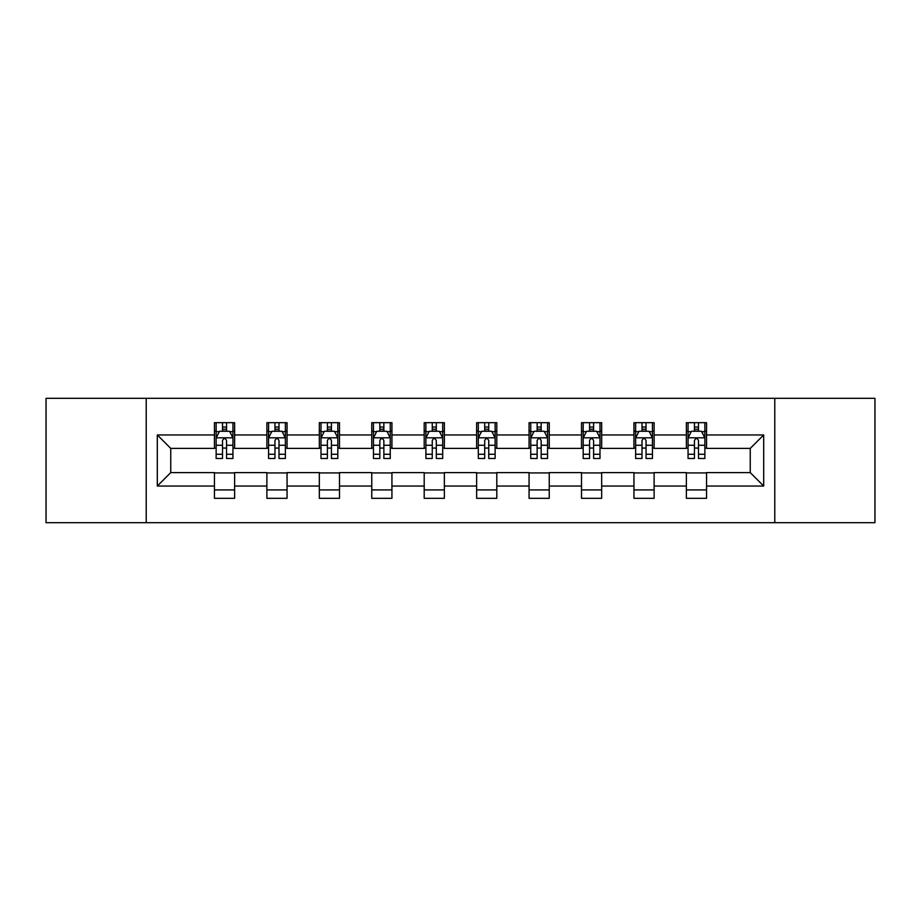 <?xml version="1.0" encoding="UTF-8"?>
<svg xmlns="http://www.w3.org/2000/svg" width="921" height="921" viewBox="0 0 921 921"><rect width="100%" height="100%" fill="white"/><g stroke="black" fill="none" stroke-linecap="round" stroke-linejoin="round"><path stroke-width="1.38" d="M774.78 522.679L874.95 522.679L874.95 398.321L774.78 398.321L774.78 522.679L146.22 522.679L146.22 398.321L46.05 398.321L46.05 522.679L146.22 522.679M774.78 398.321L146.22 398.321M706.545 434.954L706.545 422.681L686.375 422.681L686.375 434.954L654.117 434.954L654.117 422.681L633.947 422.681L633.947 434.954L601.678 434.954L601.678 422.681L581.508 422.681L581.508 434.954L549.238 434.954L549.238 422.681L529.068 422.681L529.068 434.954L496.799 434.954L496.799 422.681L476.629 422.681L476.629 434.954L444.371 434.954L444.371 422.681L424.201 422.681L424.201 434.954L391.932 434.954L391.932 422.681L371.762 422.681L371.762 434.954L339.492 434.954L339.492 422.681L319.322 422.681L319.322 434.954L287.053 434.954L287.053 422.681L266.883 422.681L266.883 434.954L234.625 434.954L234.625 422.681L214.455 422.681L214.455 434.954L157.307 434.954L157.307 486.046L170.753 472.6L214.455 472.6L214.455 498.319L234.625 498.319L234.625 472.6L266.883 472.6L266.883 498.319L287.053 498.319L287.053 472.6L319.322 472.6L319.322 498.319L339.492 498.319L339.492 472.6L371.762 472.6L371.762 498.319L391.932 498.319L391.932 472.6L424.201 472.6L424.201 498.319L444.371 498.319L444.371 472.6L476.629 472.6L476.629 498.319L496.799 498.319L496.799 472.6L529.068 472.6L529.068 498.319L549.238 498.319L549.238 472.6L581.508 472.6L581.508 498.319L601.678 498.319L601.678 472.6L633.947 472.6L633.947 498.319L654.117 498.319L654.117 472.6L686.375 472.6L686.375 498.319L706.545 498.319L706.545 472.6L750.247 472.6L750.247 448.4L706.545 448.4L706.545 434.954L763.693 434.954L763.693 486.046L706.545 486.046M686.375 486.046L654.117 486.046M633.947 486.046L601.678 486.046M581.508 486.046L549.238 486.046M529.068 486.046L496.799 486.046M476.629 486.046L444.371 486.046M424.201 486.046L391.932 486.046M371.762 486.046L339.492 486.046M319.322 486.046L287.053 486.046M266.883 486.046L234.625 486.046M214.455 486.046L157.307 486.046M686.375 434.954L686.375 448.4L654.117 448.4L654.117 434.954M633.947 434.954L633.947 448.4L601.678 448.4L601.678 434.954M581.508 434.954L581.508 448.4L549.238 448.4L549.238 434.954M529.068 434.954L529.068 448.4L496.799 448.4L496.799 434.954M476.629 434.954L476.629 448.4L444.371 448.4L444.371 434.954M424.201 434.954L424.201 448.4L391.932 448.4L391.932 434.954M371.762 434.954L371.762 448.4L339.492 448.4L339.492 434.954M319.322 434.954L319.322 448.4L287.053 448.4L287.053 434.954M266.883 434.954L266.883 448.4L234.625 448.4L234.625 434.954M214.455 434.954L214.455 448.4L170.753 448.4L157.307 434.954M170.753 448.4L170.753 472.6M763.693 486.046L750.247 472.6M750.247 448.4L763.693 434.954M214.455 431.086L216.136 431.086M222.514 431.086L226.554 431.086M232.944 431.086L234.625 431.086M214.455 448.067L216.136 448.067M222.514 448.067L226.554 448.067M232.944 448.067L234.625 448.067M214.455 472.934L234.625 472.934M214.455 489.914L234.625 489.914M266.883 472.934L287.053 472.934M266.883 489.914L287.053 489.914M266.883 431.086L268.564 431.086M274.953 431.086L278.994 431.086M285.372 431.086L287.053 431.086M266.883 448.067L268.564 448.067M274.953 448.067L278.994 448.067M285.372 448.067L287.053 448.067M319.322 472.934L339.492 472.934M319.322 489.914L339.492 489.914M319.322 431.086L321.003 431.086M327.392 431.086L331.422 431.086M337.811 431.086L339.492 431.086M319.322 448.067L321.003 448.067M327.392 448.067L331.422 448.067M337.811 448.067L339.492 448.067M371.762 472.934L391.932 472.934M371.762 489.914L391.932 489.914M371.762 431.086L373.442 431.086M379.832 431.086L383.861 431.086M390.251 431.086L391.932 431.086M371.762 448.067L373.442 448.067M379.832 448.067L383.861 448.067M390.251 448.067L391.932 448.067M424.201 472.934L444.371 472.934M424.201 489.914L444.371 489.914M424.201 431.086L425.882 431.086M432.26 431.086L436.301 431.086M442.69 431.086L444.371 431.086M424.201 448.067L425.882 448.067M432.26 448.067L436.301 448.067M442.69 448.067L444.371 448.067M476.629 472.934L496.799 472.934M476.629 489.914L496.799 489.914M476.629 431.086L478.31 431.086M484.699 431.086L488.74 431.086M495.118 431.086L496.799 431.086M476.629 448.067L478.31 448.067M484.699 448.067L488.74 448.067M495.118 448.067L496.799 448.067M529.068 472.934L549.238 472.934M529.068 489.914L549.238 489.914M529.068 431.086L530.749 431.086M537.139 431.086L541.168 431.086M547.558 431.086L549.238 431.086M529.068 448.067L530.749 448.067M537.139 448.067L541.168 448.067M547.558 448.067L549.238 448.067M581.508 472.934L601.678 472.934M581.508 489.914L601.678 489.914M581.508 431.086L583.189 431.086M589.578 431.086L593.608 431.086M599.997 431.086L601.678 431.086M581.508 448.067L583.189 448.067M589.578 448.067L593.608 448.067M599.997 448.067L601.678 448.067M633.947 472.934L654.117 472.934M633.947 489.914L654.117 489.914M633.947 431.086L635.628 431.086M642.006 431.086L646.047 431.086M652.436 431.086L654.117 431.086M633.947 448.067L635.628 448.067M642.006 448.067L646.047 448.067M652.436 448.067L654.117 448.067M686.375 472.934L706.545 472.934M686.375 489.914L706.545 489.914M686.375 431.086L688.056 431.086M694.446 431.086L698.486 431.086M704.864 431.086L706.545 431.086M686.375 448.067L688.056 448.067M694.446 448.067L698.486 448.067M704.864 448.067L706.545 448.067M226.554 427.056L222.514 427.056M232.944 454.272L226.554 454.272L226.554 458.485L232.944 458.485L232.944 437.982L229.582 431.258L219.497 431.258L216.136 437.982L216.136 458.485L222.514 458.485L222.514 454.272L216.136 454.272M216.136 437.982L216.136 422.681M232.944 437.982L232.944 422.681M222.514 431.258L222.514 422.681M226.554 422.681L226.554 431.258M226.554 454.272L226.554 440.503C225.208 437.912 223.861 437.912 222.514 440.503L222.514 454.272M278.994 427.056L274.953 427.056M285.372 454.272L278.994 454.272L278.994 458.485L285.372 458.485L285.372 437.982L282.01 431.258L271.925 431.258L268.564 437.982L268.564 458.485L274.953 458.485L274.953 454.272L268.564 454.272M268.564 437.982L268.564 422.681M285.372 437.982L285.372 422.681M274.953 431.258L274.953 422.681M278.994 422.681L278.994 431.258M278.994 454.272L278.994 440.503C277.647 437.912 276.3 437.912 274.953 440.503L274.953 454.272M331.422 427.056L327.392 427.056M337.811 454.272L331.422 454.272L331.422 458.485L337.811 458.485L337.811 437.982L334.45 431.258L324.365 431.258L321.003 437.982L321.003 458.485L327.392 458.485L327.392 454.272L321.003 454.272M321.003 437.982L321.003 422.681M337.811 437.982L337.811 422.681M327.392 431.258L327.392 422.681M331.422 422.681L331.422 431.258M331.422 454.272L331.422 440.503C330.086 437.912 328.739 437.912 327.392 440.503L327.392 454.272M383.861 427.056L379.832 427.056M390.251 454.272L383.861 454.272L383.861 458.485L390.251 458.485L390.251 437.982L386.889 431.258L376.804 431.258L373.442 437.982L373.442 458.485L379.832 458.485L379.832 454.272L373.442 454.272M373.442 437.982L373.442 422.681M390.251 437.982L390.251 422.681M379.832 431.258L379.832 422.681M383.861 422.681L383.861 431.258M383.861 454.272L383.861 440.503C382.514 437.912 381.179 437.912 379.832 440.503L379.832 454.272M436.301 427.056L432.26 427.056M442.69 454.272L436.301 454.272L436.301 458.485L442.69 458.485L442.69 437.982L439.329 431.258L429.244 431.258L425.882 437.982L425.882 458.485L432.26 458.485L432.26 454.272L425.882 454.272M425.882 437.982L425.882 422.681M442.69 437.982L442.69 422.681M432.26 431.258L432.26 422.681M436.301 422.681L436.301 431.258M436.301 454.272L436.301 440.503C434.954 437.912 433.607 437.912 432.26 440.503L432.26 454.272M488.74 427.056L484.699 427.056M495.118 454.272L488.74 454.272L488.74 458.485L495.118 458.485L495.118 437.982L491.756 431.258L481.671 431.258L478.31 437.982L478.31 458.485L484.699 458.485L484.699 454.272L478.31 454.272M478.31 437.982L478.31 422.681M495.118 437.982L495.118 422.681M484.699 431.258L484.699 422.681M488.74 422.681L488.74 431.258M488.74 454.272L488.74 440.503C487.393 437.912 486.046 437.912 484.699 440.503L484.699 454.272M541.168 427.056L537.139 427.056M547.558 454.272L541.168 454.272L541.168 458.485L547.558 458.485L547.558 437.982L544.196 431.258L534.111 431.258L530.749 437.982L530.749 458.485L537.139 458.485L537.139 454.272L530.749 454.272M530.749 437.982L530.749 422.681M547.558 437.982L547.558 422.681M537.139 431.258L537.139 422.681M541.168 422.681L541.168 431.258M541.168 454.272L541.168 440.503C539.833 437.912 538.486 437.912 537.139 440.503L537.139 454.272M593.608 427.056L589.578 427.056M599.997 454.272L593.608 454.272L593.608 458.485L599.997 458.485L599.997 437.982L596.635 431.258L586.55 431.258L583.189 437.982L583.189 458.485L589.578 458.485L589.578 454.272L583.189 454.272M583.189 437.982L583.189 422.681M599.997 437.982L599.997 422.681M589.578 431.258L589.578 422.681M593.608 422.681L593.608 431.258M593.608 454.272L593.608 440.503C592.261 437.912 590.925 437.912 589.578 440.503L589.578 454.272M646.047 427.056L642.006 427.056M652.436 454.272L646.047 454.272L646.047 458.485L652.436 458.485L652.436 437.982L649.075 431.258L638.99 431.258L635.628 437.982L635.628 458.485L642.006 458.485L642.006 454.272L635.628 454.272M635.628 437.982L635.628 422.681M652.436 437.982L652.436 422.681M642.006 431.258L642.006 422.681M646.047 422.681L646.047 431.258M646.047 454.272L646.047 440.503C644.7 437.912 643.353 437.912 642.006 440.503L642.006 454.272M698.486 427.056L694.446 427.056M704.864 454.272L698.486 454.272L698.486 458.485L704.864 458.485L704.864 437.982L701.503 431.258L691.418 431.258L688.056 437.982L688.056 458.485L694.446 458.485L694.446 454.272L688.056 454.272M688.056 437.982L688.056 422.681M704.864 437.982L704.864 422.681M694.446 431.258L694.446 422.681M698.486 422.681L698.486 431.258M698.486 454.272L698.486 440.503C697.139 437.912 695.792 437.912 694.446 440.503L694.446 454.272M232.852 437.809L216.216 437.809M216.136 431.661L219.29 431.661M229.778 431.661L232.944 431.661M222.514 445.257L216.136 445.257M232.944 445.257L226.554 445.257M226.554 429.198L222.514 429.198M285.291 437.809L268.656 437.809M268.564 431.661L271.73 431.661M282.217 431.661L285.372 431.661M274.953 445.257L268.564 445.257M285.372 445.257L278.994 445.257M278.994 429.198L274.953 429.198M337.731 437.809L321.095 437.809M321.003 431.661L324.169 431.661M334.657 431.661L337.811 431.661M327.392 445.257L321.003 445.257M337.811 445.257L331.422 445.257M331.422 429.198L327.392 429.198M390.17 437.809L373.523 437.809M373.442 431.661L376.597 431.661M387.085 431.661L390.251 431.661M379.832 445.257L373.442 445.257M390.251 445.257L383.861 445.257M383.861 429.198L379.832 429.198M442.598 437.809L425.963 437.809M425.882 431.661L429.036 431.661M439.524 431.661L442.69 431.661M432.26 445.257L425.882 445.257M442.69 445.257L436.301 445.257M436.301 429.198L432.26 429.198M495.038 437.809L478.402 437.809M478.31 431.661L481.476 431.661M491.964 431.661L495.118 431.661M484.699 445.257L478.31 445.257M495.118 445.257L488.74 445.257M488.74 429.198L484.699 429.198M547.477 437.809L530.83 437.809M530.749 431.661L533.915 431.661M544.403 431.661L547.558 431.661M537.139 445.257L530.749 445.257M547.558 445.257L541.168 445.257M541.168 429.198L537.139 429.198M599.905 437.809L583.269 437.809M583.189 431.661L586.343 431.661M596.831 431.661L599.997 431.661M589.578 445.257L583.189 445.257M599.997 445.257L593.608 445.257M593.608 429.198L589.578 429.198M652.344 437.809L635.709 437.809M635.628 431.661L638.783 431.661M649.27 431.661L652.436 431.661M642.006 445.257L635.628 445.257M652.436 445.257L646.047 445.257M646.047 429.198L642.006 429.198M704.784 437.809L688.148 437.809M688.056 431.661L691.222 431.661M701.71 431.661L704.864 431.661M694.446 445.257L688.056 445.257M704.864 445.257L698.486 445.257M698.486 429.198L694.446 429.198"/></g></svg>
